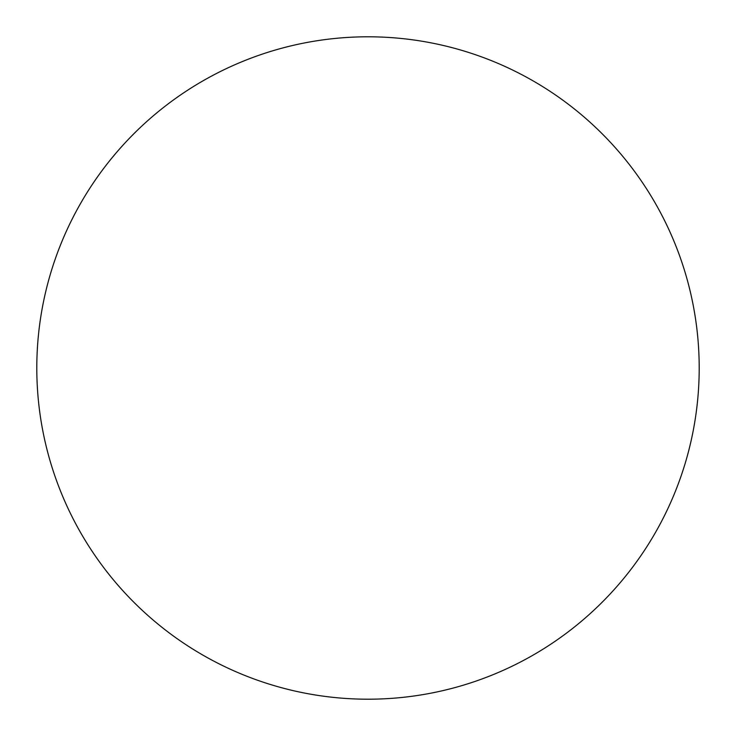 <?xml version="1.0" encoding="UTF-8"?>
<svg xmlns="http://www.w3.org/2000/svg" width="736" height="736" viewBox="0 0 736 736"><rect width="100%" height="100%" fill="white"/><g stroke="black" fill="none" stroke-linecap="round" stroke-linejoin="round"><path stroke-width="1.1" d="M368 36.8A331.2 331.2 0 0 0 36.8 368A331.2 331.2 0 0 0 368 699.2A331.2 331.2 0 0 0 699.2 368A331.2 331.2 0 0 0 368 36.8A331.2 331.2 0 0 0 36.8 368A331.2 331.2 0 0 0 368 699.2A331.2 331.2 0 0 0 699.2 368A331.2 331.2 0 0 0 368 36.8A331.2 331.2 0 0 0 36.8 368A331.2 331.2 0 0 0 368 699.2A331.2 331.2 0 0 0 699.2 368A331.2 331.2 0 0 0 368 36.8A331.2 331.2 0 0 0 36.8 368A331.2 331.2 0 0 0 368 699.2A331.2 331.2 0 0 0 699.2 368A331.2 331.2 0 0 0 368 36.8"/></g></svg>

